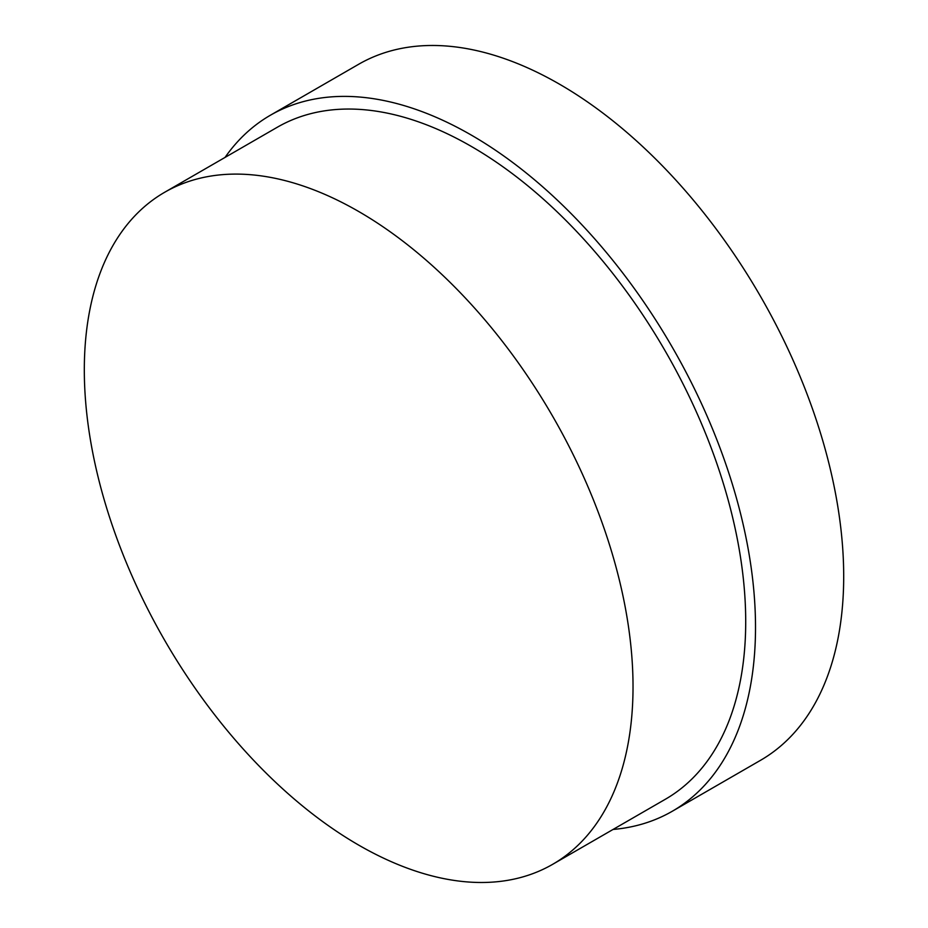 <?xml version="1.0" encoding="UTF-8"?>
<svg xmlns="http://www.w3.org/2000/svg" width="928" height="928" viewBox="0 0 928 928"><rect width="100%" height="100%" fill="white"/><g stroke="black" fill="none" stroke-linecap="round" stroke-linejoin="round"><path stroke-width="1.39" d="M225.04 157.424A401.859 232.012 60 0 1 270.431 115.211A401.859 232.012 60 0 1 471.354 135.117A401.859 232.012 60 0 1 733.886 489.242A401.859 232.012 60 0 1 672.278 811.258A401.859 232.012 60 0 1 613.048 829.458M270.431 115.211L358.614 64.299A401.859 232.012 60 0 1 559.538 84.204A401.859 232.012 60 0 1 822.069 438.329A401.859 232.012 60 0 1 760.473 760.345L672.278 811.258M358.672 211.491A387.997 224.019 60 0 1 612.144 553.401A387.997 224.019 60 0 1 552.67 864.316A387.997 224.019 60 0 1 358.672 845.095A387.997 224.019 60 0 1 105.2 503.185A387.997 224.019 60 0 1 164.674 192.27A387.997 224.019 60 0 1 358.672 211.491M164.674 192.27L277.356 127.217A387.997 224.019 60 0 1 471.354 146.438A387.997 224.019 60 0 1 724.826 488.348A387.997 224.019 60 0 1 665.353 799.263L552.67 864.316"/></g></svg>
